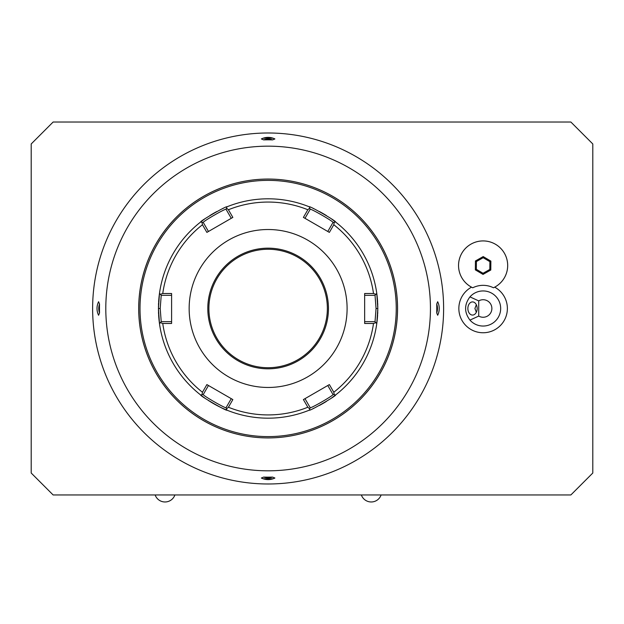<?xml version="1.0" encoding="UTF-8"?>
<svg xmlns="http://www.w3.org/2000/svg" width="624" height="624" viewBox="0 0 624 624"><rect width="100%" height="100%" fill="white"/><g stroke="black" fill="none" stroke-linecap="round" stroke-linejoin="round"><path stroke-width="0.94" d="M53.134 122.023L570.866 122.023L592.8 143.957L592.8 473.023L570.866 494.957L53.134 494.957L31.2 473.023L31.2 143.957L53.134 122.023M471.533 287.165A24.266 24.266 0 0 0 483.116 332.756A24.266 24.266 0 0 0 494.692 287.165M483.109 285.34A23.15 23.15 0 0 1 493.459 287.773L493.49 287.765A24.57 24.57 0 0 0 502.39 250.255A24.57 24.57 0 0 0 463.835 250.255A24.57 24.57 0 0 0 472.735 287.765L472.766 287.773A23.15 23.15 0 0 1 483.116 285.34M483.116 290.94A17.55 17.55 0 0 1 500.666 308.49A17.55 17.55 0 0 1 469.95 320.096L478.725 316.087A8.775 8.775 0 0 0 489.832 302.851A8.775 8.775 0 0 0 478.725 300.893L478.725 316.087M483.109 290.94A17.55 17.55 0 0 0 469.95 296.884L478.725 300.893M469.95 296.884C464.162 304.621 464.162 312.359 469.95 320.096M467.867 308.49A6.583 4.657 90 0 1 472.524 301.907A6.583 4.657 90 0 1 477.173 308.49A6.583 4.657 90 0 1 472.524 315.073A6.583 4.657 90 0 1 467.867 308.49M476.33 304.715L474.911 308.49L476.33 312.265M493.459 287.773A24.57 24.57 0 0 0 502.39 250.263A24.57 24.57 0 0 0 463.835 250.263A24.57 24.57 0 0 0 472.766 287.773M475.355 269.88L483.031 274.404L490.792 270.02L490.87 261.105L483.194 256.581L475.433 260.965L475.355 269.88L476.338 269.318L483.046 273.273L489.817 269.443L489.887 261.667L483.179 257.712L476.408 261.542L476.338 269.318M483.031 274.404L483.046 273.273M475.433 260.965L476.408 261.542M483.194 256.581L483.179 257.712M490.87 261.105L489.887 261.667M490.792 270.02L489.817 269.443M98.608 353.909A175.5 175.5 0 0 0 313.544 478.007A175.5 175.5 0 0 0 437.642 263.071A175.5 175.5 0 0 0 222.706 138.973A175.5 175.5 0 0 0 98.608 353.909M424.921 266.479A162.326 162.326 0 0 0 226.114 151.694A162.326 162.326 0 0 0 111.329 350.501A162.326 162.326 0 0 0 310.136 465.286A162.326 162.326 0 0 0 424.921 266.479M99.52 312.959A168.659 168.659 0 0 1 99.52 304.021A13.603 13.603 0 0 0 99.52 312.959L98.584 315.26A15.358 15.358 0 0 1 98.584 301.72L99.52 304.021M98.311 302.305L98.077 302.874M98.015 303.03L97.859 303.451M97.672 304.028L97.516 304.59M97.383 305.152L97.18 306.236M97.11 306.774L97.055 307.304M97.016 308.35L97.016 308.864M97.04 309.379L97.079 309.894M97.087 310.027L97.133 310.417M97.211 310.939L97.297 311.454M97.547 312.515L97.703 313.045M97.882 313.591L98.319 314.691M263.656 139.885A168.659 168.659 0 0 1 272.594 139.885A13.603 13.603 0 0 0 263.656 139.885L261.355 138.949A15.358 15.358 0 0 1 274.895 138.949L272.594 139.885M261.932 138.684L262.509 138.442M263.078 138.232L273.172 138.232M273.741 138.442L274.318 138.684M436.73 304.021A168.659 168.659 0 0 1 436.73 312.959L437.666 315.26A15.358 15.358 0 0 0 437.666 301.72L436.73 304.021A13.603 13.603 0 0 1 436.73 312.959M437.939 314.675L438.173 314.106M438.235 313.95L438.391 313.529M438.578 312.952L438.734 312.39M438.867 311.828L439.07 310.744M439.14 310.206L439.195 309.676M439.234 308.63L439.234 308.116M439.21 307.601L439.171 307.086M439.163 306.953L439.117 306.563M439.039 306.041L438.953 305.526M438.703 304.465L438.547 303.935M438.368 303.389L437.931 302.289M272.594 477.095A168.659 168.659 0 0 1 263.656 477.095A13.603 13.603 0 0 0 272.594 477.095L274.895 478.031A15.358 15.358 0 0 1 261.355 478.031L263.656 477.095M274.318 478.296L273.741 478.538M273.172 478.748L263.078 478.748M262.509 478.538L261.932 478.296M268.819 179.057A129.433 129.433 0 0 0 138.692 308.49A129.433 129.433 0 0 0 268.819 437.923M280.051 437.369A129.433 129.433 0 0 0 280.051 179.611M267.431 437.923A129.433 129.433 0 0 0 268.125 437.923C252.72 437.323 252.72 437.323 268.125 437.923C252.72 437.323 252.72 437.323 268.125 437.923A129.433 129.433 0 0 0 397.558 308.49A129.433 129.433 0 0 0 268.125 179.057C283.53 179.657 283.53 179.657 268.125 179.057C283.53 179.657 283.53 179.657 268.125 179.057A129.433 129.433 0 0 0 267.431 179.057M397.558 308.49C396.958 293.085 396.958 293.085 397.558 308.49C396.958 323.895 396.958 323.895 397.558 308.49M256.199 179.611A129.433 129.433 0 0 0 256.199 437.369M138.692 308.49C139.292 293.085 139.292 293.085 138.692 308.49C139.292 323.895 139.292 323.895 138.692 308.49M268.125 180.375A128.115 128.115 0 0 0 140.01 308.49A128.115 128.115 0 0 0 268.125 436.605A128.115 128.115 0 0 0 396.24 308.49A128.115 128.115 0 0 0 268.125 180.375M159.487 323.63A109.684 109.684 0 0 0 159.487 323.653L158.441 308.49A109.684 109.684 0 0 0 158.441 309.301M158.449 310.112A109.684 109.684 0 0 0 158.465 310.924M158.488 311.735A109.684 109.684 0 0 0 158.512 312.538M158.519 312.624A109.684 109.684 0 0 0 158.582 314.114M158.621 314.894A109.684 109.684 0 0 0 159.44 323.302M200.678 394.992A109.684 109.684 0 0 0 200.694 395A109.684 109.684 0 0 1 159.487 323.653L160.36 322.647L162.747 323.474A106.439 106.439 0 0 0 202.465 392.254L201.981 394.735L200.678 394.992C199.118 395.405 227.331 411.7 226.941 410.147L226.504 408.899L228.415 407.238A106.439 106.439 0 0 0 307.835 407.238L309.746 408.899L309.317 410.147A109.684 109.684 0 0 0 309.332 410.147M200.951 395.203A109.684 109.684 0 0 0 204.446 397.8M208.447 400.522A109.684 109.684 0 0 0 209.102 400.943M209.773 401.365A109.684 109.684 0 0 0 222.05 408.034M222.612 408.291A109.684 109.684 0 0 0 226.239 409.867M226.918 410.147A109.684 109.684 0 0 0 226.933 410.147A109.684 109.684 0 0 0 309.317 410.147C308.872 411.715 337.1 395.429 335.572 394.992A109.684 109.684 0 0 0 335.572 394.992L334.269 394.735L333.785 392.254A106.439 106.439 0 0 0 373.503 323.474L375.89 322.647L376.763 323.653A109.684 109.684 0 0 0 376.763 323.63M313.201 408.486A109.684 109.684 0 0 0 313.615 408.299M319.371 405.467A109.684 109.684 0 0 0 326.446 401.388M331.789 397.816A109.684 109.684 0 0 0 335.299 395.203M376.81 323.294A109.684 109.684 0 0 0 377.629 314.87M377.676 314.005A109.684 109.684 0 0 0 377.738 312.624M377.738 312.538A109.684 109.684 0 0 0 377.762 311.735M377.785 310.924A109.684 109.684 0 0 0 377.801 310.112M377.809 309.301A109.684 109.684 0 0 0 377.816 308.49A109.684 109.684 0 0 0 377.809 307.679M158.441 307.679A109.684 109.684 0 0 0 158.441 308.49L159.487 293.327A109.684 109.684 0 0 1 200.678 221.988C199.15 221.551 227.378 205.265 226.941 206.833A109.684 109.684 0 0 1 309.317 206.833C308.872 205.265 337.1 221.551 335.572 221.988A109.684 109.684 0 0 1 376.763 293.327L377.809 308.49L376.763 323.653A109.684 109.684 0 0 1 335.572 394.992M171.6 322.265L171.6 321.649L161.226 321.656L160.36 322.647M161.226 321.656L160.196 308.49L161.226 295.324L171.6 295.331L171.6 294.715M377.801 306.868A109.684 109.684 0 0 0 377.785 306.049M377.762 305.237A109.684 109.684 0 0 0 377.738 304.434M377.731 304.348A109.684 109.684 0 0 0 377.668 302.858M377.629 302.086A109.684 109.684 0 0 0 376.81 293.67M376.763 293.35A109.684 109.684 0 0 0 376.763 293.327L375.89 294.333L373.503 293.506A106.439 106.439 0 0 0 333.785 224.726L334.269 222.245L335.572 221.988A109.684 109.684 0 0 0 335.556 221.98M335.299 221.777A109.684 109.684 0 0 0 331.789 219.164M326.446 215.592A109.684 109.684 0 0 0 319.371 211.513M313.615 208.681A109.684 109.684 0 0 0 313.201 208.494M309.332 206.833A109.684 109.684 0 0 0 309.317 206.833L309.746 208.081L307.835 209.742A106.439 106.439 0 0 0 228.415 209.742L226.504 208.081L226.933 206.833A109.684 109.684 0 0 0 226.918 206.833M223.049 208.494A109.684 109.684 0 0 0 222.635 208.681M216.879 211.513A109.684 109.684 0 0 0 209.804 215.592M204.461 219.164A109.684 109.684 0 0 0 200.951 221.777M200.694 221.98A109.684 109.684 0 0 0 200.678 221.988L201.981 222.245L202.465 224.726A106.439 106.439 0 0 0 162.747 293.506L160.36 294.333L159.487 293.327A109.684 109.684 0 0 0 159.487 293.35M159.44 293.693A109.684 109.684 0 0 0 158.621 302.102M158.574 302.975A109.684 109.684 0 0 0 158.519 304.356M158.512 304.434A109.684 109.684 0 0 0 158.488 305.245M158.465 306.056A109.684 109.684 0 0 0 158.449 306.868M364.65 294.715L364.65 295.331L375.024 295.324L375.89 294.333M375.024 295.324L376.054 308.49L375.024 321.656L375.89 322.647M328.318 385.195L327.787 385.499L332.974 394.485L334.269 394.735M332.974 394.485C334.277 395.031 309.956 409.071 310.175 407.644L309.746 408.899M231.793 398.97L231.262 398.666L226.075 407.644L226.504 408.899M226.075 407.644C226.278 409.063 201.958 395.023 203.276 394.485L201.981 394.735M202.465 392.254L206.879 384.587L232.846 399.578L228.415 407.238M207.932 385.195L208.463 385.499L203.276 394.485M162.747 293.506L171.6 293.506L171.6 323.474L162.747 323.474M189.15 308.49A78.975 78.975 0 0 0 268.125 387.465A78.975 78.975 0 0 0 347.1 308.49A78.975 78.975 0 0 0 268.125 229.515A78.975 78.975 0 0 0 189.15 308.49M373.503 323.474L364.65 323.474L364.65 293.506L373.503 293.506M307.835 407.238L303.404 399.578L329.371 384.587L333.785 392.254M161.226 295.324L160.36 294.333M207.932 231.785L208.463 231.481L203.276 222.495L201.981 222.245M203.276 222.495C201.973 221.949 226.294 207.909 226.075 209.336L226.504 208.081M304.457 218.01L304.988 218.314L310.175 209.336L309.746 208.081M310.175 209.336C309.956 207.909 334.277 221.949 332.974 222.495L334.269 222.245M333.785 224.726L329.371 232.393L303.404 217.402L307.835 209.742M328.318 231.785L327.787 231.481L332.974 222.495M228.415 209.742L232.846 217.402L206.879 232.393L202.465 224.726M375.024 321.656L364.65 321.649L364.65 322.265M208.892 308.49A59.233 59.233 0 0 0 268.125 367.723A59.233 59.233 0 0 0 327.358 308.49A59.233 59.233 0 0 0 268.125 249.257A59.233 59.233 0 0 0 208.892 308.49M226.075 209.336L231.262 218.314L231.793 218.01M310.175 407.644L304.988 398.666L304.457 398.97M174.892 494.957A10.452 10.452 0 0 1 155.15 494.957M381.1 494.957A10.452 10.452 0 0 1 361.358 494.957M158.441 308.49L160.196 308.49M377.809 308.49L376.054 308.49M328.45 308.49A60.325 60.325 0 0 0 268.125 248.165A60.325 60.325 0 0 0 207.8 308.49A60.325 60.325 0 0 0 268.125 368.815A60.325 60.325 0 0 0 328.45 308.49"/></g></svg>
